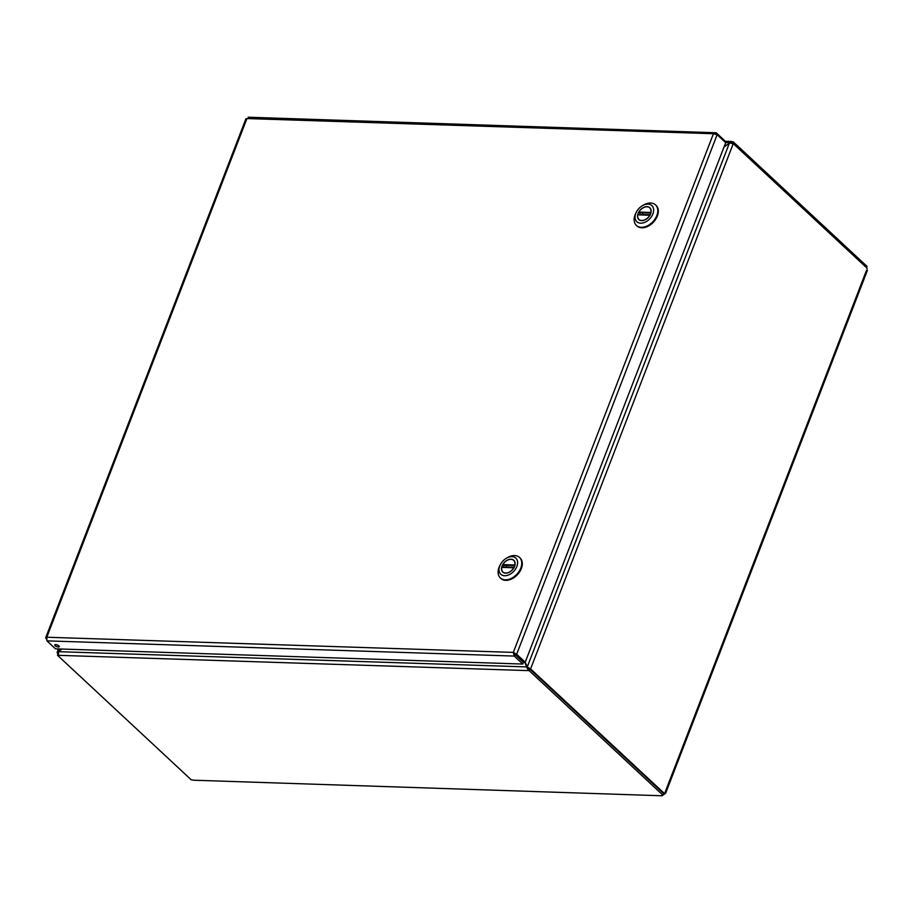 <?xml version="1.0" encoding="UTF-8"?>
<svg xmlns="http://www.w3.org/2000/svg" width="913" height="913" viewBox="0 0 913 913"><rect width="100%" height="100%" fill="white"/><g stroke="black" fill="none" stroke-linecap="round" stroke-linejoin="round"><path stroke-width="1.37" d="M248.872 117.572L246.476 119.386M46.38 638.952L45.65 637.833L46.803 637.228L46.951 640.869L514.247 656.07L513.311 652.396L516.655 654.256L717.127 134.702L713.441 133.732L716.18 132.773L248.199 117.218M46.951 640.869L55.51 648.835L522.807 664.048L514.247 656.07L514.886 654.45L513.311 652.396L46.803 637.228L246.932 118.553L713.441 133.732L513.311 652.396M55.716 644.612A2.397 0.89 -158.9 0 0 54.78 644.955A2.397 0.89 -158.9 0 0 56.686 646.644A2.397 0.89 -158.9 0 0 59.242 646.678A2.397 0.89 -158.9 0 0 58.192 645.388A2.397 0.89 -158.9 0 0 55.716 644.612M514.316 653.343L516.655 654.256L525.215 662.222L725.687 142.668L733.219 141.823L732.637 143.33M717.127 134.702L725.687 142.668M715.689 134.028L716.18 132.773L724.739 140.739L724.443 141.504M522.807 664.048L523.434 662.416L514.886 654.45M56.834 644.806A2.397 0.89 -158.9 0 0 57.816 645.183M515.194 654.21L523.754 662.176L525.215 662.222M647.043 206.669A8.069 5.478 133 0 1 649.851 207.742A8.069 5.478 133 0 1 648.356 217.385A8.069 5.478 133 0 1 638.849 219.565A8.069 5.478 133 0 1 639.032 211.611A8.069 5.478 133 0 1 647.043 206.669M652.886 213.927A11.024 7.475 133 0 1 640.081 223.149A11.024 7.475 133 0 1 636.395 212.067A11.024 7.475 133 0 1 642.193 205.836A11.024 7.475 133 0 1 651.471 205.254A11.024 7.475 133 0 1 652.886 213.927M636.395 212.067L635.847 213.128A14.037 9.518 -47 0 0 636.395 225.431A14.037 9.518 -47 0 0 647.283 225.888A14.037 9.518 -47 0 0 656.835 215.514A14.037 9.518 -47 0 0 655.534 204.889A14.037 9.518 -47 0 0 653.32 203.531A14.037 9.518 -47 0 0 650.649 203.017A14.037 9.518 -47 0 0 643.22 205.22L642.193 205.836M636.681 225.682A14.037 9.518 -47 0 0 636.943 225.933A14.037 9.518 -47 0 0 653.468 222.144A14.037 9.518 -47 0 0 656.07 205.391A14.037 9.518 -47 0 0 655.796 205.14M639.716 220.17L638.952 219.451A7.92 5.375 133 0 0 649.816 215.24L650.227 215.091M638.952 219.451A7.92 5.375 133 0 1 637.81 214.852L649.816 215.24M640.013 213.653L638.883 212.067A7.92 5.375 133 0 1 649.748 207.856A7.92 5.375 133 0 1 650.889 212.467L651.026 213.014M650.204 214.726L641.85 214.452M866.414 270.556L664.356 794.207A1.78 1.21 -47 0 0 664.025 794.458L661.685 795.44A1.78 0.662 21.1 0 1 661.697 795.383A1.78 0.662 21.1 0 1 662.964 795.2L663.591 793.58L529.802 669.012L529.163 670.644L662.964 795.2M529.266 668.989L530.624 668.795L733.265 143.615L867.03 268.148A1.78 1.13 91.9 0 0 867.053 269.278M193.179 780.193L662.233 795.782L193.179 780.193A1.78 0.662 21.1 0 0 191.296 779.862L57.508 655.294L528.216 670.61L528.855 668.978L529.802 669.012M663.409 793.408L664.344 793.431A1.78 1.13 91.9 0 1 664.995 792.929L665.543 793.5L867.35 270.51M866.517 267.669L867.019 266.391L733.219 141.823M664.344 793.431L530.579 668.898L529.118 668.852M528.387 667.631L530.579 668.898M57.508 655.294L57.918 654.244M528.855 668.978L527.063 666.924L58.523 651.688L58.455 655.329M664.025 794.458L663.454 793.933M524.724 662.21L528.216 670.61L529.163 670.644M663.511 793.408L664.356 794.207M731.804 143.021L732.272 141.8L731.393 141.435L724.557 141.218M527.588 666.901L528.068 667.871M58.603 651.631L57.496 653.4L57.142 652.316L58.443 648.938M733.23 143.729L729.441 143.01L527.372 666.695L525.158 662.222M61.559 649.04L58.398 651.437L59.356 648.96M724.146 146.685L729.555 142.976M723.952 147.164L729.441 143.01M58.523 651.688L61.993 649.052M511.006 559.213A8.069 5.478 133 0 1 513.814 560.285A8.069 5.478 133 0 1 512.319 569.929A8.069 5.478 133 0 1 502.812 572.097A8.069 5.478 133 0 1 502.995 564.154A8.069 5.478 133 0 1 511.006 559.213M516.849 566.471A11.024 7.475 133 0 1 504.044 575.692A11.024 7.475 133 0 1 500.37 564.599A11.024 7.475 133 0 1 506.156 558.379A11.024 7.475 133 0 1 515.434 557.786A11.024 7.475 133 0 1 516.849 566.471M500.37 564.599L499.81 565.672A14.037 9.518 -47 0 0 500.37 577.975A14.037 9.518 -47 0 0 511.246 578.431A14.037 9.518 -47 0 0 520.798 568.057A14.037 9.518 -47 0 0 519.497 557.432A14.037 9.518 -47 0 0 517.294 556.074A14.037 9.518 -47 0 0 514.612 555.561A14.037 9.518 -47 0 0 507.183 557.763L506.156 558.379M500.644 578.214A14.037 9.518 -47 0 0 500.906 578.477A14.037 9.518 -47 0 0 517.443 574.688A14.037 9.518 -47 0 0 520.033 557.934A14.037 9.518 -47 0 0 519.759 557.683M503.691 572.713L502.915 571.995A7.92 5.375 133 0 0 513.779 567.783L514.19 567.635M502.915 571.995A7.92 5.375 133 0 1 501.773 567.384L513.779 567.783M503.976 566.186L502.846 564.611A7.92 5.375 133 0 1 513.711 560.399A7.92 5.375 133 0 1 514.852 564.999L514.989 565.558M514.179 567.27L505.813 566.996M638.096 214.703L649.953 215.08M650.855 213.071L638.906 212.615M638.883 212.067L650.889 212.467M502.07 567.235L513.916 567.624M514.829 565.615L502.869 565.158M502.846 564.611L514.852 564.999M245.962 118.701L45.65 637.833M639.545 214.692L640.584 212.672M641.691 214.76L643.049 212.752M650.513 208.575L649.748 207.856M650.045 215.034L637.982 214.646M503.508 567.235L504.547 565.215M505.665 567.304L507.012 565.295M514.476 561.118L513.711 560.399M514.019 567.578L501.956 567.19"/></g></svg>
